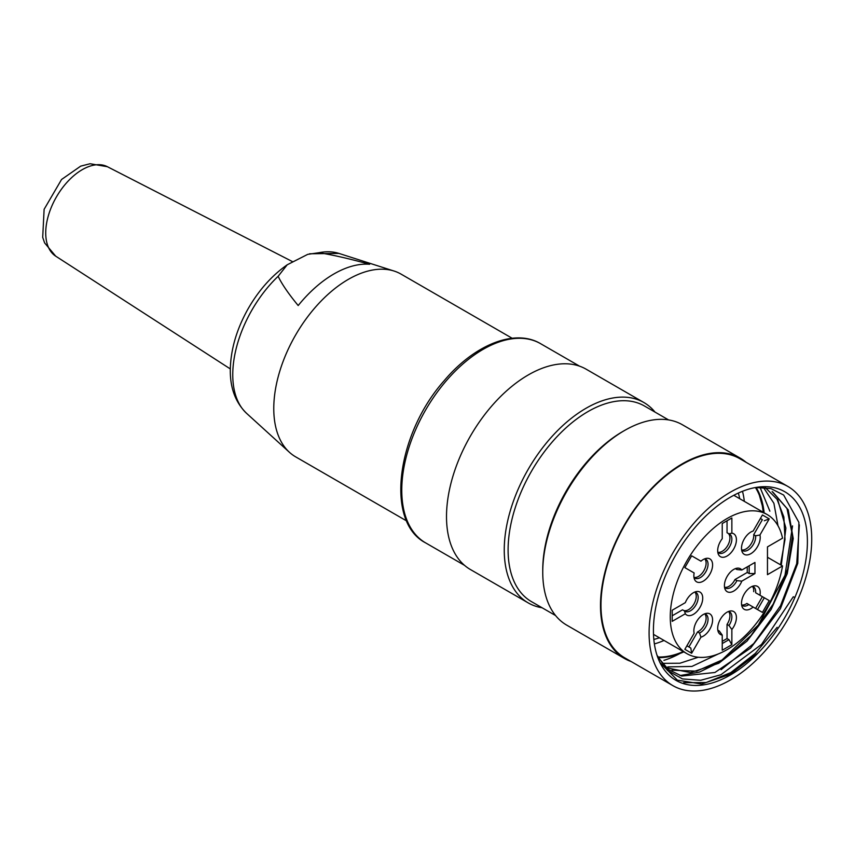 <?xml version="1.0" encoding="UTF-8"?>
<svg xmlns="http://www.w3.org/2000/svg" width="854" height="854" viewBox="0 0 854 854"><rect width="100%" height="100%" fill="white"/><g stroke="black" fill="none" stroke-linecap="round" stroke-linejoin="round"><path stroke-width="1.28" d="M512.154 338.259L401.092 274.134A105.48 60.901 120 0 0 394.1 271.049A105.48 60.901 120 0 0 295.612 335.024A105.48 60.901 120 0 0 289.453 452.31A105.48 60.901 120 0 0 295.612 456.826L406.675 520.951M369.643 264.281A101.882 58.819 120 0 0 298.185 305.54C288.524 293.808 281.841 284.062 278.137 276.29L287.222 264.783L307.739 254.353L318.99 252.709C332.452 254.844 349.339 258.709 369.643 264.281M657.025 655.285L667.422 670.422L682.421 678.909L700.686 680.296L720.893 674.756L761.565 644.386L793.281 596.765L794.871 597.469A108.885 62.865 120 0 0 757.882 487.154A108.885 62.865 120 0 0 675.973 554.63A108.885 62.865 120 0 0 658.487 659.299A108.885 62.865 120 0 0 758.512 652.605L730.01 674.393L701.71 684.022L677.393 680.168L660.313 662.95M755.662 487.495L770.927 488.595L783.652 495.042L798.906 522.402L797.785 563.309L780.396 608.721L750.559 648.133L714.958 672.472L681.759 676.058L668.458 669.579L658.487 657.868M739.703 498.693A96.63 55.788 120 0 0 738.347 493.046M653.833 639.443A96.63 55.788 120 0 0 659.395 637.778M744.325 501.373A102.074 58.937 120 0 0 742.489 491.285M654.377 643.905A102.074 58.937 120 0 0 664.028 640.457M763.295 512.325L762.152 504.682L759.366 495.224A102.074 58.937 120 0 0 755.416 487.538M657.996 656.982A102.074 58.937 120 0 0 683.275 651.57M756.1 487.453A102.758 59.321 120 0 1 764.031 511.877L759.366 495.224M658.349 657.623A102.758 59.321 120 0 0 683.83 651.88M772.112 491.52L787.004 508.536L792.512 535.714L787.644 569.17L773.19 604.098L750.986 635.547L724.245 659.042L696.586 671.159L671.97 670.176M765.216 487.527L777.033 499.259L783.865 517.012L785.007 539.504L780.513 564.793M718.438 653.886L691.911 666.43L667.807 666.899M763.359 487.356L773.895 503.262L778.005 525.765M698.262 657.249L679.923 663.238L663.067 663.344M760.017 487.26L769.86 511.151M781.282 565.241L785.894 528.071L777.652 499.462M666.579 667.817L690.534 672.589L718.769 663.28L747.036 641.087L771.087 609.521L787.26 573.6L793.227 538.607L788.231 509.881L772.859 492.064M758.512 652.605A108.885 62.865 120 0 0 794.871 597.469M798.49 598.11A115.002 66.398 120 0 0 787.911 486.46A115.002 66.398 120 0 0 672.909 552.858A115.002 66.398 120 0 0 672.909 685.655A115.002 66.398 120 0 0 798.49 598.11M787.911 486.46L739.799 458.683A115.002 66.398 120 0 0 624.797 525.082A115.002 66.398 120 0 0 624.797 657.879L672.909 685.655M663.932 660.356A115.002 66.398 120 0 0 679.923 653.502M746.065 462.292A115.685 66.793 120 0 0 740.14 458.086A115.685 66.793 120 0 0 624.455 524.879A115.685 66.793 120 0 0 624.455 658.466A115.685 66.793 120 0 0 631.053 661.487M624.455 658.466L566.714 625.128A115.685 66.793 -60 0 1 542.749 572.169A115.685 66.793 -60 0 1 624.552 430.48A115.685 66.793 -60 0 1 682.399 424.758L740.14 458.086M624.552 430.48L622.63 431.59A112.963 65.224 120 0 0 542.749 569.949L542.749 572.169M668.565 419.912L644.46 406.002A112.963 65.224 120 0 0 531.498 471.216A112.963 65.224 120 0 0 531.498 601.654L555.602 615.563M655.007 412.087A115.685 66.793 120 0 0 643.895 402.533A115.685 66.793 120 0 0 528.21 469.316A115.685 66.793 120 0 0 528.22 602.903A115.685 66.793 120 0 0 542.055 607.749M528.22 602.903L470.469 569.565A115.685 66.793 -60 0 1 470.469 435.978A115.685 66.793 -60 0 1 586.154 369.195L643.895 402.533M680.019 675.557L699.479 672.077L719.922 662.063L758.32 625.021L784.997 575.244L792.555 525.904M721.086 669.696L753.751 643.542L780.481 605.828L796.718 563.629L799.365 524.89M683.616 682.688L706.141 682.538L730.832 672.578L755.288 653.406L777.161 627.306M724.523 587.232A10.888 6.288 120 0 0 725.452 587.99A10.888 6.288 120 0 0 736.906 580.645L741.816 581.136A13.248 7.643 -60 0 1 732.967 591.47A13.248 7.643 -60 0 1 725.035 589.132A13.248 7.643 -60 0 1 724.416 585.63A13.248 7.643 -60 0 1 737.119 568.188A13.248 7.643 -60 0 1 741.816 570.024L736.906 569.533A10.888 6.288 120 0 0 736.34 569.127A10.888 6.288 120 0 0 735.219 568.711M736.906 569.533L735.71 568.839M747.25 566.885L747.25 572.447L734.984 579.535A10.888 6.288 -60 0 1 724.576 587.285M734.984 579.535L736.906 580.645M741.816 570.024L754.957 562.444L754.957 573.557L741.816 581.136M749.182 565.775L749.182 573.557L754.957 573.557M747.25 572.447L749.182 573.557M741.614 604.867A10.888 6.288 120 0 0 742.532 605.625A10.888 6.288 120 0 0 748.819 604.547L753.143 607.034A13.248 7.643 -60 0 1 742.115 606.778A13.248 7.643 -60 0 1 744.24 594.042A13.248 7.643 -60 0 1 754.199 585.833A13.248 7.643 -60 0 1 759.943 595.249L755.63 592.761A10.888 6.288 120 0 0 753.42 586.773A10.888 6.288 120 0 0 752.299 586.346M755.63 592.761L762.387 596.658L755.576 608.443M759.943 595.249L769.24 600.618L762.43 612.403L746.898 603.436A10.888 6.288 -60 0 1 741.656 604.92M752.374 586.356A10.888 6.288 -60 0 1 753.698 591.651M769.24 600.618L762.387 596.658M764.309 597.768L757.498 609.553M700.953 637.169L691.655 653.257L684.855 649.328L694.142 633.241A13.248 7.643 -60 0 1 697.013 620.869A13.248 7.643 -60 0 1 706.568 613.332A13.248 7.643 -60 0 1 709.855 613.898A13.248 7.643 -60 0 1 711.371 625.993A13.248 7.643 -60 0 1 700.953 637.169L699.49 633.027A10.888 6.288 120 0 0 707.283 623.537A10.888 6.288 120 0 0 705.788 614.272L705.788 614.272A10.888 6.288 120 0 0 704.667 613.845M699.49 633.027L697.569 631.917L688.89 646.948M704.731 613.866A10.888 6.288 -60 0 1 705.03 623.313A10.888 6.288 -60 0 1 697.569 631.917M691.655 653.257L690.811 648.058L686.894 645.795M693.971 577.368A10.888 6.288 120 0 0 694.9 578.126A10.888 6.288 120 0 0 705.788 571.838A10.888 6.288 120 0 0 705.788 559.263A10.888 6.288 120 0 0 704.667 558.847M697.569 559.242L700.953 561.185A13.248 7.643 -60 0 1 706.568 558.335A13.248 7.643 -60 0 1 709.855 574.187A13.248 7.643 -60 0 1 694.483 579.268A13.248 7.643 -60 0 1 694.142 572.97L684.855 567.611L691.655 555.826L697.569 559.242M704.731 558.858A10.888 6.288 -60 0 1 703.856 570.728A10.888 6.288 -60 0 1 694.024 577.421M691.655 555.826L700.953 561.185M741.614 549.869A10.888 6.288 120 0 0 742.532 550.627L742.532 550.627A10.888 6.288 120 0 0 751.306 547.286A10.888 6.288 120 0 0 755.63 535.8L759.943 534.988A13.248 7.643 -60 0 1 755.48 549.602A13.248 7.643 -60 0 1 744.24 554.331A13.248 7.643 -60 0 1 742.115 551.769A13.248 7.643 -60 0 1 743.855 539.728A13.248 7.643 -60 0 1 753.143 531.049L762.43 514.962L769.24 518.89L759.943 534.988M762.387 519.648L760.391 518.506L762.387 519.648L753.698 534.689A10.888 6.288 -60 0 1 749.983 545.45A10.888 6.288 -60 0 1 741.656 549.923M753.698 534.689L755.63 535.8M764.309 520.759L769.24 518.89M717.787 552.228A10.888 6.288 120 0 0 718.716 552.986A10.888 6.288 120 0 0 724.16 552.442A10.888 6.288 120 0 0 731.27 542.845A10.888 6.288 120 0 0 729.604 534.124A10.888 6.288 120 0 0 728.974 533.835L731.857 533.163A13.248 7.643 -60 0 1 736.073 542.888A13.248 7.643 -60 0 1 727.042 556.029A13.248 7.643 -60 0 1 718.299 554.129A13.248 7.643 -60 0 1 722.238 538.714L722.238 523.545L731.857 517.994L731.857 533.163M728.248 533.419A10.888 6.288 -60 0 1 727.854 545.268A10.888 6.288 -60 0 1 717.84 552.282M727.042 520.769L727.042 532.725L728.974 533.835M728.974 519.659L731.857 517.994M685.324 613.759L672.194 621.338L672.194 610.226L685.324 602.646A13.248 7.643 -60 0 1 696.704 591.523A13.248 7.643 -60 0 1 702.725 598.152A13.248 7.643 -60 0 1 695.861 612.542A13.248 7.643 -60 0 1 685.324 613.759L684.47 610.92A10.888 6.288 120 0 0 685.036 611.325A10.888 6.288 120 0 0 693.416 608.4A10.888 6.288 120 0 0 698.177 597.448A10.888 6.288 120 0 0 695.914 592.462A10.888 6.288 120 0 0 694.804 592.046M684.47 610.92L682.538 609.809L672.194 615.787M694.868 592.057A10.888 6.288 -60 0 1 693.811 604.237A10.888 6.288 -60 0 1 683.734 610.503M717.787 630.017A10.888 6.288 120 0 0 718.716 630.764A10.888 6.288 120 0 0 719.346 631.063L722.238 635.066A13.248 7.643 -60 0 1 718.299 631.917A13.248 7.643 -60 0 1 727.042 612.19A13.248 7.643 -60 0 1 730.384 610.973A13.248 7.643 -60 0 1 736.372 616.673A13.248 7.643 -60 0 1 731.857 629.505L728.974 625.502A10.888 6.288 120 0 0 729.604 611.912A10.888 6.288 120 0 0 728.483 611.485M728.974 625.502L727.042 624.391L727.042 638.568L722.238 641.343M728.558 611.507A10.888 6.288 -60 0 1 727.042 624.391M718.15 630.369L719.346 631.063M731.857 629.505L731.857 644.674L722.238 650.236L722.238 635.066M731.857 644.674L728.974 639.678L722.238 643.564M728.974 639.678L727.042 638.568M782.531 565.967L767.468 574.667L767.468 546.891L782.531 538.18A80.297 46.362 120 0 0 767.191 514.567A80.297 46.362 120 0 0 686.894 560.929A80.297 46.362 120 0 0 686.894 653.652A80.297 46.362 120 0 0 743.065 637.767A80.297 46.362 120 0 0 782.531 565.967L767.468 557.267M230.302 368.917L55.702 256.157L44.6 242.888L42.7 237.337L44.12 209.315L61.552 179.489L80.692 166.146L90.065 163.744L107.348 166.69A51.678 29.837 120 0 0 56.428 196.932A51.678 29.837 120 0 0 55.691 256.157M309.618 253.777L338.931 253.414A93.065 53.727 120 0 0 318.99 252.709M278.137 276.29A93.065 53.727 120 0 0 246.592 413.347L289.453 452.31M579.556 366.163L540.582 343.671A115.002 66.398 120 0 0 425.58 410.069A115.002 66.398 120 0 0 425.58 542.856L464.544 565.359M107.348 166.69L292.346 261.548M338.931 253.414L394.1 271.049M246.592 413.347C235.394 402.415 229.972 387.673 230.302 369.131C230.793 349.339 236.622 329.42 247.788 309.351C258.442 290.606 271.593 275.746 287.222 264.793M540.582 343.671C514.898 328.267 474.44 344.717 444.229 380.638C396.683 433.939 384.812 521.858 425.58 542.856M767.191 514.567L733.799 495.288M686.894 653.652L653.502 634.373"/></g></svg>
